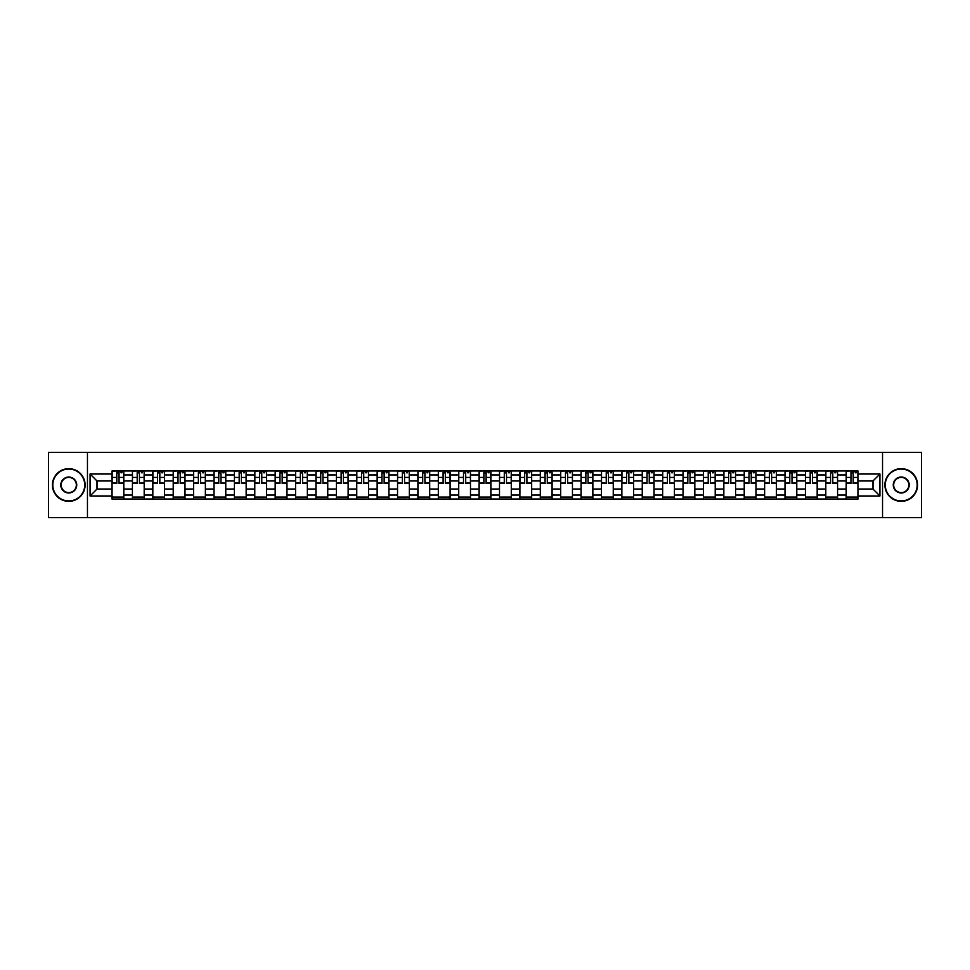 <?xml version="1.0" encoding="UTF-8"?>
<svg xmlns="http://www.w3.org/2000/svg" width="970" height="970" viewBox="0 0 970 970"><rect width="100%" height="100%" fill="white"/><g stroke="black" fill="none" stroke-linecap="round" stroke-linejoin="round"><path stroke-width="1.45" d="M882.542 517.677L921.5 517.677L921.5 452.323L48.5 452.323L48.5 517.677L882.542 517.677L882.542 452.323M132.429 499.053L132.429 474.936L123.796 474.936L123.796 499.053M123.796 474.936L123.796 470.947M132.429 474.936L132.429 470.947M144.19 470.947L144.19 499.053M152.823 499.053L152.823 470.947M164.585 470.947L164.585 499.053M173.218 499.053L173.218 470.947M184.979 470.947L184.979 499.053M193.612 499.053L193.612 470.947M205.373 470.947L205.373 499.053M214.006 499.053L214.006 470.947M225.767 470.947L225.767 499.053M234.4 499.053L234.4 470.947M246.162 470.947L246.162 499.053M254.783 499.053L254.783 470.947M266.556 470.947L266.556 499.053M275.177 499.053L275.177 470.947M286.95 470.947L286.95 499.053M295.571 499.053L295.571 470.947M307.344 470.947L307.344 499.053M315.965 499.053L315.965 470.947M327.739 470.947L327.739 499.053M336.36 499.053L336.36 470.947M348.133 470.947L348.133 499.053M356.754 499.053L356.754 470.947M368.527 470.947L368.527 499.053M377.148 499.053L377.148 470.947M388.909 470.947L388.909 499.053M397.542 499.053L397.542 470.947M409.304 470.947L409.304 499.053M417.937 499.053L417.937 470.947M429.698 470.947L429.698 499.053M438.331 499.053L438.331 470.947M450.092 470.947L450.092 499.053M458.725 499.053L458.725 470.947M470.486 470.947L470.486 499.053M479.119 499.053L479.119 470.947M490.881 470.947L490.881 499.053M499.514 499.053L499.514 470.947M511.275 470.947L511.275 499.053M519.908 499.053L519.908 470.947M531.669 470.947L531.669 499.053M540.302 499.053L540.302 470.947M552.063 470.947L552.063 499.053M560.696 499.053L560.696 470.947M572.458 470.947L572.458 499.053M581.091 499.053L581.091 470.947M592.852 470.947L592.852 499.053M601.473 499.053L601.473 470.947M613.246 470.947L613.246 499.053M621.867 499.053L621.867 470.947M633.64 470.947L633.64 499.053M642.261 499.053L642.261 470.947M654.035 470.947L654.035 499.053M662.655 499.053L662.655 470.947M674.429 470.947L674.429 499.053M683.05 499.053L683.05 470.947M694.823 470.947L694.823 499.053M703.444 499.053L703.444 470.947M715.217 470.947L715.217 499.053M723.838 499.053L723.838 470.947M735.599 470.947L735.599 499.053M744.232 499.053L744.232 470.947M755.994 470.947L755.994 499.053M764.627 499.053L764.627 470.947M776.388 470.947L776.388 499.053M785.021 499.053L785.021 470.947M796.782 470.947L796.782 499.053M805.415 499.053L805.415 470.947M817.177 470.947L817.177 499.053M825.809 499.053L825.809 470.947M837.571 470.947L837.571 499.053M846.204 499.053L846.204 470.947M846.204 489.05L837.571 489.05M825.809 489.05L817.177 489.05M805.415 489.05L796.782 489.05M785.021 489.05L776.388 489.05M764.627 489.05L755.994 489.05M744.232 489.05L735.599 489.05M723.838 489.05L715.217 489.05M703.444 489.05L694.823 489.05M683.05 489.05L674.429 489.05M662.655 489.05L654.035 489.05M642.261 489.05L633.64 489.05M621.867 489.05L613.246 489.05M601.473 489.05L592.852 489.05M581.091 489.05L572.458 489.05M560.696 489.05L552.063 489.05M540.302 489.05L531.669 489.05M519.908 489.05L511.275 489.05M499.514 489.05L490.881 489.05M479.119 489.05L470.486 489.05M458.725 489.05L450.092 489.05M438.331 489.05L429.698 489.05M417.937 489.05L409.304 489.05M397.542 489.05L388.909 489.05M377.148 489.05L368.527 489.05M356.754 489.05L348.133 489.05M336.36 489.05L327.739 489.05M315.965 489.05L307.344 489.05M295.571 489.05L286.95 489.05M275.177 489.05L266.556 489.05M254.783 489.05L246.162 489.05M234.4 489.05L225.767 489.05M214.006 489.05L205.373 489.05M193.612 489.05L184.979 489.05M173.218 489.05L164.585 489.05M152.823 489.05L144.19 489.05M132.429 489.05L123.796 489.05M846.204 480.95L837.571 480.95M825.809 480.95L817.177 480.95M805.415 480.95L796.782 480.95M785.021 480.95L776.388 480.95M764.627 480.95L755.994 480.95M744.232 480.95L735.599 480.95M723.838 480.95L715.217 480.95M703.444 480.95L694.823 480.95M683.05 480.95L674.429 480.95M662.655 480.95L654.035 480.95M642.261 480.95L633.64 480.95M621.867 480.95L613.246 480.95M601.473 480.95L592.852 480.95M581.091 480.95L572.458 480.95M560.696 480.95L552.063 480.95M540.302 480.95L531.669 480.95M519.908 480.95L511.275 480.95M499.514 480.95L490.881 480.95M479.119 480.95L470.486 480.95M458.725 480.95L450.092 480.95M438.331 480.95L429.698 480.95M417.937 480.95L409.304 480.95M397.542 480.95L388.909 480.95M377.148 480.95L368.527 480.95M356.754 480.95L348.133 480.95M336.36 480.95L327.739 480.95M315.965 480.95L307.344 480.95M295.571 480.95L286.95 480.95M275.177 480.95L266.556 480.95M254.783 480.95L246.162 480.95M234.4 480.95L225.767 480.95M214.006 480.95L205.373 480.95M193.612 480.95L184.979 480.95M173.218 480.95L164.585 480.95M152.823 480.95L144.19 480.95M132.429 480.95L123.796 480.95M97 489.05L112.035 489.05L112.035 480.95L97 480.95L97 489.05L90.077 495.985L90.077 474.015L112.035 474.015L112.035 480.95M857.965 480.95L857.965 489.05L873 489.05L873 480.95L857.965 480.95L857.965 470.947L112.035 470.947L112.035 474.015M857.965 474.015L879.923 474.015L879.923 495.985L857.965 495.985L857.965 489.05M112.035 489.05L112.035 499.053L857.965 499.053L857.965 495.985M112.035 495.985L90.077 495.985M87.458 517.677L87.458 452.323M123.796 497.089L112.035 497.089M116.8 472.911L119.031 472.911M144.19 497.089L132.429 497.089M137.194 472.911L139.425 472.911M164.585 497.089L152.823 497.089M157.589 472.911L159.82 472.911M184.979 497.089L173.218 497.089M177.983 472.911L180.214 472.911M205.373 497.089L193.612 497.089M198.377 472.911L200.596 472.911M225.767 497.089L214.006 497.089M218.771 472.911L220.99 472.911M246.162 497.089L234.4 497.089M239.166 472.911L241.385 472.911M266.556 497.089L254.783 497.089M259.56 472.911L261.779 472.911M286.95 497.089L275.177 497.089M279.954 472.911L282.173 472.911M307.344 497.089L295.571 497.089M300.348 472.911L302.567 472.911M327.739 497.089L315.965 497.089M320.743 472.911L322.962 472.911M348.133 497.089L336.36 497.089M341.137 472.911L343.356 472.911M368.527 497.089L356.754 497.089M361.531 472.911L363.75 472.911M388.909 497.089L377.148 497.089M381.925 472.911L384.144 472.911M409.304 497.089L397.542 497.089M402.32 472.911L404.538 472.911M429.698 497.089L417.937 497.089M422.714 472.911L424.933 472.911M450.092 497.089L438.331 497.089M443.096 472.911L445.327 472.911M470.486 497.089L458.725 497.089M463.49 472.911L465.721 472.911M490.881 497.089L479.119 497.089M483.884 472.911L486.115 472.911M511.275 497.089L499.514 497.089M504.279 472.911L506.51 472.911M531.669 497.089L519.908 497.089M524.673 472.911L526.904 472.911M552.063 497.089L540.302 497.089M545.067 472.911L547.286 472.911M572.458 497.089L560.696 497.089M565.462 472.911L567.68 472.911M592.852 497.089L581.091 497.089M585.856 472.911L588.075 472.911M613.246 497.089L601.473 497.089M606.25 472.911L608.469 472.911M633.64 497.089L621.867 497.089M626.644 472.911L628.863 472.911M654.035 497.089L642.261 497.089M647.038 472.911L649.257 472.911M674.429 497.089L662.655 497.089M667.433 472.911L669.652 472.911M694.823 497.089L683.05 497.089M687.827 472.911L690.046 472.911M715.217 497.089L703.444 497.089M708.221 472.911L710.44 472.911M735.599 497.089L723.838 497.089M728.615 472.911L730.834 472.911M755.994 497.089L744.232 497.089M749.01 472.911L751.229 472.911M776.388 497.089L764.627 497.089M769.404 472.911L771.623 472.911M796.782 497.089L785.021 497.089M789.786 472.911L792.017 472.911M817.177 497.089L805.415 497.089M810.18 472.911L812.411 472.911M837.571 497.089L825.809 497.089M830.575 472.911L832.806 472.911M857.965 497.089L846.204 497.089M850.969 472.911L853.2 472.911M90.077 474.015L97 480.95M873 489.05L879.923 495.985M873 480.95L879.923 474.015M119.031 483.496L119.031 471.08L123.736 471.08L123.736 483.496L119.031 483.496M116.8 472.778L119.031 472.778M120.983 472.778L122.038 472.778M114.848 471.08L112.096 471.08L112.096 483.496L116.8 483.496L116.8 471.08L120.983 471.08M139.425 483.496L139.425 471.08L144.13 471.08L144.13 483.496L139.425 483.496M137.194 472.778L139.425 472.778M141.377 472.778L142.432 472.778M135.242 471.08L132.49 471.08L132.49 483.496L137.194 483.496L137.194 471.08L141.377 471.08M159.82 483.496L159.82 471.08L164.524 471.08L164.524 483.496L159.82 483.496M157.589 472.778L159.82 472.778M161.772 472.778L162.827 472.778M155.637 471.08L152.884 471.08L152.884 483.496L157.589 483.496L157.589 471.08L161.772 471.08M68.761 500.944A15.944 15.944 0 0 0 84.717 485A15.944 15.944 0 0 0 68.761 469.056A15.944 15.944 0 0 0 52.816 485A15.944 15.944 0 0 0 68.761 500.944M68.761 468.655A16.345 16.345 0 0 1 85.105 485A16.345 16.345 0 0 1 68.761 501.344A16.345 16.345 0 0 1 52.416 485A16.345 16.345 0 0 1 68.761 468.655M68.761 492.978A7.978 7.978 0 0 1 60.783 485A7.978 7.978 0 0 1 68.761 477.022A7.978 7.978 0 0 1 76.739 485A7.978 7.978 0 0 1 68.761 492.978M68.761 477.422A7.578 7.578 0 0 0 61.183 485A7.578 7.578 0 0 0 68.761 492.578A7.578 7.578 0 0 0 76.339 485A7.578 7.578 0 0 0 68.761 477.422M901.239 500.944A15.944 15.944 0 0 0 917.183 485A15.944 15.944 0 0 0 901.239 469.056A15.944 15.944 0 0 0 885.283 485A15.944 15.944 0 0 0 901.239 500.944M901.239 468.655A16.345 16.345 0 0 1 917.584 485A16.345 16.345 0 0 1 901.239 501.344A16.345 16.345 0 0 1 884.895 485A16.345 16.345 0 0 1 901.239 468.655M901.239 492.978A7.978 7.978 0 0 1 893.261 485A7.978 7.978 0 0 1 901.239 477.022A7.978 7.978 0 0 1 909.217 485A7.978 7.978 0 0 1 901.239 492.978M901.239 477.422A7.578 7.578 0 0 0 893.661 485A7.578 7.578 0 0 0 901.239 492.578A7.578 7.578 0 0 0 908.817 485A7.578 7.578 0 0 0 901.239 477.422M180.214 483.496L180.214 471.08L184.918 471.08L184.918 483.496L180.214 483.496M177.983 472.778L180.214 472.778M182.166 472.778L183.221 472.778M176.031 471.08L173.278 471.08L173.278 483.496L177.983 483.496L177.983 471.08L182.166 471.08M200.596 483.496L200.596 471.08L205.313 471.08L205.313 483.496L200.596 483.496M198.377 472.778L200.596 472.778M202.56 472.778L203.603 472.778M196.413 471.08L193.673 471.08L193.673 483.496L198.377 483.496L198.377 471.08L202.56 471.08M220.99 483.496L220.99 471.08L225.707 471.08L225.707 483.496L220.99 483.496M218.771 472.778L220.99 472.778M222.954 472.778L223.997 472.778M216.807 471.08L214.067 471.08L214.067 483.496L218.771 483.496L218.771 471.08L222.954 471.08M241.385 483.496L241.385 471.08L246.089 471.08L246.089 483.496L241.385 483.496M239.166 472.778L241.385 472.778M243.349 472.778L244.391 472.778M237.201 471.08L234.461 471.08L234.461 483.496L239.166 483.496L239.166 471.08L243.349 471.08M261.779 483.496L261.779 471.08L266.483 471.08L266.483 483.496L261.779 483.496M259.56 472.778L261.779 472.778M263.743 472.778L264.786 472.778M257.596 471.08L254.855 471.08L254.855 483.496L259.56 483.496L259.56 471.08L263.743 471.08M282.173 483.496L282.173 471.08L286.877 471.08L286.877 483.496L282.173 483.496M279.954 472.778L282.173 472.778M284.137 472.778L285.18 472.778M277.99 471.08L275.25 471.08L275.25 483.496L279.954 483.496L279.954 471.08L284.137 471.08M302.567 483.496L302.567 471.08L307.272 471.08L307.272 483.496L302.567 483.496M300.348 472.778L302.567 472.778M304.531 472.778L305.574 472.778M298.384 471.08L295.644 471.08L295.644 483.496L300.348 483.496L300.348 471.08L304.531 471.08M322.962 483.496L322.962 471.08L327.666 471.08L327.666 483.496L322.962 483.496M320.743 472.778L322.962 472.778M324.926 472.778L325.968 472.778M318.778 471.08L316.038 471.08L316.038 483.496L320.743 483.496L320.743 471.08L324.926 471.08M343.356 483.496L343.356 471.08L348.06 471.08L348.06 483.496L343.356 483.496M341.137 472.778L343.356 472.778M345.32 472.778L346.363 472.778M339.173 471.08L336.432 471.08L336.432 483.496L341.137 483.496L341.137 471.08L345.32 471.08M363.75 483.496L363.75 471.08L368.454 471.08L368.454 483.496L363.75 483.496M361.531 472.778L363.75 472.778M365.714 472.778L366.757 472.778M359.567 471.08L356.827 471.08L356.827 483.496L361.531 483.496L361.531 471.08L365.714 471.08M384.144 483.496L384.144 471.08L388.849 471.08L388.849 483.496L384.144 483.496M381.925 472.778L384.144 472.778M386.108 472.778L387.151 472.778M379.961 471.08L377.221 471.08L377.221 483.496L381.925 483.496L381.925 471.08L386.108 471.08M404.538 483.496L404.538 471.08L409.243 471.08L409.243 483.496L404.538 483.496M402.32 472.778L404.538 472.778M406.503 472.778L407.545 472.778M400.355 471.08L397.603 471.08L397.603 483.496L402.32 483.496L402.32 471.08L406.503 471.08M424.933 483.496L424.933 471.08L429.637 471.08L429.637 483.496L424.933 483.496M422.714 472.778L424.933 472.778M426.897 472.778L427.94 472.778M420.75 471.08L417.997 471.08L417.997 483.496L422.714 483.496L422.714 471.08L426.897 471.08M445.327 483.496L445.327 471.08L450.031 471.08L450.031 483.496L445.327 483.496M443.096 472.778L445.327 472.778M447.279 472.778L448.334 472.778M441.144 471.08L438.391 471.08L438.391 483.496L443.096 483.496L443.096 471.08L447.279 471.08M465.721 483.496L465.721 471.08L470.426 471.08L470.426 483.496L465.721 483.496M463.49 472.778L465.721 472.778M467.673 472.778L468.728 472.778M461.538 471.08L458.786 471.08L458.786 483.496L463.49 483.496L463.49 471.08L467.673 471.08M486.115 483.496L486.115 471.08L490.82 471.08L490.82 483.496L486.115 483.496M483.884 472.778L486.115 472.778M488.068 472.778L489.122 472.778M481.932 471.08L479.18 471.08L479.18 483.496L483.884 483.496L483.884 471.08L488.068 471.08M506.51 483.496L506.51 471.08L511.214 471.08L511.214 483.496L506.51 483.496M504.279 472.778L506.51 472.778M508.462 472.778L509.517 472.778M502.327 471.08L499.574 471.08L499.574 483.496L504.279 483.496L504.279 471.08L508.462 471.08M526.904 483.496L526.904 471.08L531.608 471.08L531.608 483.496L526.904 483.496M524.673 472.778L526.904 472.778M528.856 472.778L529.911 472.778M522.721 471.08L519.968 471.08L519.968 483.496L524.673 483.496L524.673 471.08L528.856 471.08M547.286 483.496L547.286 471.08L552.003 471.08L552.003 483.496L547.286 483.496M545.067 472.778L547.286 472.778M549.25 472.778L550.293 472.778M543.103 471.08L540.363 471.08L540.363 483.496L545.067 483.496L545.067 471.08L549.25 471.08M567.68 483.496L567.68 471.08L572.397 471.08L572.397 483.496L567.68 483.496M565.462 472.778L567.68 472.778M569.645 472.778L570.687 472.778M563.497 471.08L560.757 471.08L560.757 483.496L565.462 483.496L565.462 471.08L569.645 471.08M588.075 483.496L588.075 471.08L592.779 471.08L592.779 483.496L588.075 483.496M585.856 472.778L588.075 472.778M590.039 472.778L591.082 472.778M583.891 471.08L581.151 471.08L581.151 483.496L585.856 483.496L585.856 471.08L590.039 471.08M608.469 483.496L608.469 471.08L613.173 471.08L613.173 483.496L608.469 483.496M606.25 472.778L608.469 472.778M610.433 472.778L611.476 472.778M604.286 471.08L601.545 471.08L601.545 483.496L606.25 483.496L606.25 471.08L610.433 471.08M628.863 483.496L628.863 471.08L633.568 471.08L633.568 483.496L628.863 483.496M626.644 472.778L628.863 472.778M630.827 472.778L631.87 472.778M624.68 471.08L621.94 471.08L621.94 483.496L626.644 483.496L626.644 471.08L630.827 471.08M649.257 483.496L649.257 471.08L653.962 471.08L653.962 483.496L649.257 483.496M647.038 472.778L649.257 472.778M651.222 472.778L652.264 472.778M645.074 471.08L642.334 471.08L642.334 483.496L647.038 483.496L647.038 471.08L651.222 471.08M669.652 483.496L669.652 471.08L674.356 471.08L674.356 483.496L669.652 483.496M667.433 472.778L669.652 472.778M671.616 472.778L672.659 472.778M665.468 471.08L662.728 471.08L662.728 483.496L667.433 483.496L667.433 471.08L671.616 471.08M690.046 483.496L690.046 471.08L694.75 471.08L694.75 483.496L690.046 483.496M687.827 472.778L690.046 472.778M692.01 472.778L693.053 472.778M685.863 471.08L683.122 471.08L683.122 483.496L687.827 483.496L687.827 471.08L692.01 471.08M710.44 483.496L710.44 471.08L715.145 471.08L715.145 483.496L710.44 483.496M708.221 472.778L710.44 472.778M712.404 472.778L713.447 472.778M706.257 471.08L703.517 471.08L703.517 483.496L708.221 483.496L708.221 471.08L712.404 471.08M730.834 483.496L730.834 471.08L735.539 471.08L735.539 483.496L730.834 483.496M728.615 472.778L730.834 472.778M732.799 472.778L733.841 472.778M726.651 471.08L723.911 471.08L723.911 483.496L728.615 483.496L728.615 471.08L732.799 471.08M751.229 483.496L751.229 471.08L755.933 471.08L755.933 483.496L751.229 483.496M749.01 472.778L751.229 472.778M753.193 472.778L754.236 472.778M747.045 471.08L744.293 471.08L744.293 483.496L749.01 483.496L749.01 471.08L753.193 471.08M771.623 483.496L771.623 471.08L776.327 471.08L776.327 483.496L771.623 483.496M769.404 472.778L771.623 472.778M773.587 472.778L774.63 472.778M767.44 471.08L764.687 471.08L764.687 483.496L769.404 483.496L769.404 471.08L773.587 471.08M792.017 483.496L792.017 471.08L796.722 471.08L796.722 483.496L792.017 483.496M789.786 472.778L792.017 472.778M793.969 472.778L795.024 472.778M787.834 471.08L785.082 471.08L785.082 483.496L789.786 483.496L789.786 471.08L793.969 471.08M812.411 483.496L812.411 471.08L817.116 471.08L817.116 483.496L812.411 483.496M810.18 472.778L812.411 472.778M814.363 472.778L815.418 472.778M808.228 471.08L805.476 471.08L805.476 483.496L810.18 483.496L810.18 471.08L814.363 471.08M832.806 483.496L832.806 471.08L837.51 471.08L837.51 483.496L832.806 483.496M830.575 472.778L832.806 472.778M834.758 472.778L835.813 472.778M828.622 471.08L825.87 471.08L825.87 483.496L830.575 483.496L830.575 471.08L834.758 471.08M853.2 483.496L853.2 471.08L857.904 471.08L857.904 483.496L853.2 483.496M850.969 472.778L853.2 472.778M855.152 472.778L856.207 472.778M849.017 471.08L846.264 471.08L846.264 483.496L850.969 483.496L850.969 471.08L855.152 471.08M825.809 474.936L817.177 474.936M805.415 474.936L796.782 474.936M785.021 474.936L776.388 474.936M764.627 474.936L755.994 474.936M744.232 474.936L735.599 474.936M723.838 474.936L715.217 474.936M703.444 474.936L694.823 474.936M683.05 474.936L674.429 474.936M662.655 474.936L654.035 474.936M642.261 474.936L633.64 474.936M621.867 474.936L613.246 474.936M601.473 474.936L592.852 474.936M581.091 474.936L572.458 474.936M560.696 474.936L552.063 474.936M540.302 474.936L531.669 474.936M519.908 474.936L511.275 474.936M499.514 474.936L490.881 474.936M479.119 474.936L470.486 474.936M458.725 474.936L450.092 474.936M438.331 474.936L429.698 474.936M417.937 474.936L409.304 474.936M397.542 474.936L388.909 474.936M377.148 474.936L368.527 474.936M356.754 474.936L348.133 474.936M336.36 474.936L327.739 474.936M315.965 474.936L307.344 474.936M295.571 474.936L286.95 474.936M275.177 474.936L266.556 474.936M254.783 474.936L246.162 474.936M234.4 474.936L225.767 474.936M214.006 474.936L205.373 474.936M193.612 474.936L184.979 474.936M173.218 474.936L164.585 474.936M152.823 474.936L144.19 474.936M846.204 474.936L837.571 474.936M825.809 495.064L817.177 495.064M805.415 495.064L796.782 495.064M785.021 495.064L776.388 495.064M764.627 495.064L755.994 495.064M744.232 495.064L735.599 495.064M723.838 495.064L715.217 495.064M703.444 495.064L694.823 495.064M683.05 495.064L674.429 495.064M662.655 495.064L654.035 495.064M642.261 495.064L633.64 495.064M621.867 495.064L613.246 495.064M601.473 495.064L592.852 495.064M581.091 495.064L572.458 495.064M560.696 495.064L552.063 495.064M540.302 495.064L531.669 495.064M519.908 495.064L511.275 495.064M499.514 495.064L490.881 495.064M479.119 495.064L470.486 495.064M458.725 495.064L450.092 495.064M438.331 495.064L429.698 495.064M417.937 495.064L409.304 495.064M397.542 495.064L388.909 495.064M377.148 495.064L368.527 495.064M356.754 495.064L348.133 495.064M336.36 495.064L327.739 495.064M315.965 495.064L307.344 495.064M295.571 495.064L286.95 495.064M275.177 495.064L266.556 495.064M254.783 495.064L246.162 495.064M234.4 495.064L225.767 495.064M214.006 495.064L205.373 495.064M193.612 495.064L184.979 495.064M173.218 495.064L164.585 495.064M152.823 495.064L144.19 495.064M132.429 495.064L123.796 495.064M846.204 495.064L837.571 495.064M119.031 483.048L123.736 483.048M119.031 477.422L123.736 477.422M112.096 483.048L116.8 483.048M112.096 477.422L116.8 477.422M139.425 483.048L144.13 483.048M139.425 477.422L144.13 477.422M132.49 483.048L137.194 483.048M132.49 477.422L137.194 477.422M159.82 483.048L164.524 483.048M159.82 477.422L164.524 477.422M152.884 483.048L157.589 483.048M152.884 477.422L157.589 477.422M180.214 483.048L184.918 483.048M180.214 477.422L184.918 477.422M173.278 483.048L177.983 483.048M173.278 477.422L177.983 477.422M200.596 483.048L205.313 483.048M200.596 477.422L205.313 477.422M193.673 483.048L198.377 483.048M193.673 477.422L198.377 477.422M220.99 483.048L225.707 483.048M220.99 477.422L225.707 477.422M214.067 483.048L218.771 483.048M214.067 477.422L218.771 477.422M241.385 483.048L246.089 483.048M241.385 477.422L246.089 477.422M234.461 483.048L239.166 483.048M234.461 477.422L239.166 477.422M261.779 483.048L266.483 483.048M261.779 477.422L266.483 477.422M254.855 483.048L259.56 483.048M254.855 477.422L259.56 477.422M282.173 483.048L286.877 483.048M282.173 477.422L286.877 477.422M275.25 483.048L279.954 483.048M275.25 477.422L279.954 477.422M302.567 483.048L307.272 483.048M302.567 477.422L307.272 477.422M295.644 483.048L300.348 483.048M295.644 477.422L300.348 477.422M322.962 483.048L327.666 483.048M322.962 477.422L327.666 477.422M316.038 483.048L320.743 483.048M316.038 477.422L320.743 477.422M343.356 483.048L348.06 483.048M343.356 477.422L348.06 477.422M336.432 483.048L341.137 483.048M336.432 477.422L341.137 477.422M363.75 483.048L368.454 483.048M363.75 477.422L368.454 477.422M356.827 483.048L361.531 483.048M356.827 477.422L361.531 477.422M384.144 483.048L388.849 483.048M384.144 477.422L388.849 477.422M377.221 483.048L381.925 483.048M377.221 477.422L381.925 477.422M404.538 483.048L409.243 483.048M404.538 477.422L409.243 477.422M397.603 483.048L402.32 483.048M397.603 477.422L402.32 477.422M424.933 483.048L429.637 483.048M424.933 477.422L429.637 477.422M417.997 483.048L422.714 483.048M417.997 477.422L422.714 477.422M445.327 483.048L450.031 483.048M445.327 477.422L450.031 477.422M438.391 483.048L443.096 483.048M438.391 477.422L443.096 477.422M465.721 483.048L470.426 483.048M465.721 477.422L470.426 477.422M458.786 483.048L463.49 483.048M458.786 477.422L463.49 477.422M486.115 483.048L490.82 483.048M486.115 477.422L490.82 477.422M479.18 483.048L483.884 483.048M479.18 477.422L483.884 477.422M506.51 483.048L511.214 483.048M506.51 477.422L511.214 477.422M499.574 483.048L504.279 483.048M499.574 477.422L504.279 477.422M526.904 483.048L531.608 483.048M526.904 477.422L531.608 477.422M519.968 483.048L524.673 483.048M519.968 477.422L524.673 477.422M547.286 483.048L552.003 483.048M547.286 477.422L552.003 477.422M540.363 483.048L545.067 483.048M540.363 477.422L545.067 477.422M567.68 483.048L572.397 483.048M567.68 477.422L572.397 477.422M560.757 483.048L565.462 483.048M560.757 477.422L565.462 477.422M588.075 483.048L592.779 483.048M588.075 477.422L592.779 477.422M581.151 483.048L585.856 483.048M581.151 477.422L585.856 477.422M608.469 483.048L613.173 483.048M608.469 477.422L613.173 477.422M601.545 483.048L606.25 483.048M601.545 477.422L606.25 477.422M628.863 483.048L633.568 483.048M628.863 477.422L633.568 477.422M621.94 483.048L626.644 483.048M621.94 477.422L626.644 477.422M649.257 483.048L653.962 483.048M649.257 477.422L653.962 477.422M642.334 483.048L647.038 483.048M642.334 477.422L647.038 477.422M669.652 483.048L674.356 483.048M669.652 477.422L674.356 477.422M662.728 483.048L667.433 483.048M662.728 477.422L667.433 477.422M690.046 483.048L694.75 483.048M690.046 477.422L694.75 477.422M683.122 483.048L687.827 483.048M683.122 477.422L687.827 477.422M710.44 483.048L715.145 483.048M710.44 477.422L715.145 477.422M703.517 483.048L708.221 483.048M703.517 477.422L708.221 477.422M730.834 483.048L735.539 483.048M730.834 477.422L735.539 477.422M723.911 483.048L728.615 483.048M723.911 477.422L728.615 477.422M751.229 483.048L755.933 483.048M751.229 477.422L755.933 477.422M744.293 483.048L749.01 483.048M744.293 477.422L749.01 477.422M771.623 483.048L776.327 483.048M771.623 477.422L776.327 477.422M764.687 483.048L769.404 483.048M764.687 477.422L769.404 477.422M792.017 483.048L796.722 483.048M792.017 477.422L796.722 477.422M785.082 483.048L789.786 483.048M785.082 477.422L789.786 477.422M812.411 483.048L817.116 483.048M812.411 477.422L817.116 477.422M805.476 483.048L810.18 483.048M805.476 477.422L810.18 477.422M832.806 483.048L837.51 483.048M832.806 477.422L837.51 477.422M825.87 483.048L830.575 483.048M825.87 477.422L830.575 477.422M853.2 483.048L857.904 483.048M853.2 477.422L857.904 477.422M846.264 483.048L850.969 483.048M846.264 477.422L850.969 477.422"/></g></svg>
